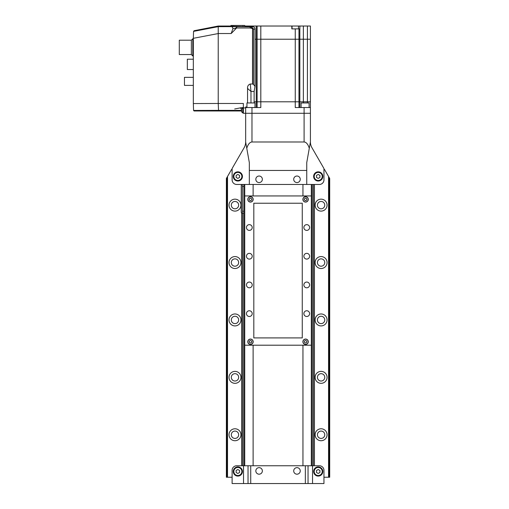 <?xml version="1.0" encoding="UTF-8"?>
<svg xmlns="http://www.w3.org/2000/svg" width="509" height="509" viewBox="0 0 509 509"><rect width="100%" height="100%" fill="white"/><g stroke="black" fill="none" stroke-linecap="round" stroke-linejoin="round"><path stroke-width="0.76" d="M322.814 176.426A4.594 4.594 0 0 0 318.22 171.838A4.594 4.594 0 0 0 313.627 176.426A4.594 4.594 0 0 0 318.22 181.019A4.594 4.594 0 0 0 322.814 176.426M242.443 176.426A4.594 4.594 0 0 0 237.849 171.838A4.594 4.594 0 0 0 233.262 176.426A4.594 4.594 0 0 0 237.849 181.019A4.594 4.594 0 0 0 242.443 176.426M329.011 477.238L329.011 177.278L329.705 178.468L329.705 477.238L328.553 477.238L328.553 176.483L324.481 169.427L323.959 169.427L323.959 179.874A4.594 4.594 0 0 1 319.366 184.462A4.594 4.594 0 0 0 323.959 179.874L323.959 168.524L311.953 147.725A11.484 11.484 0 0 1 310.414 141.986L310.414 113.284L245.662 113.284L245.662 141.986L246.776 148.272C248.068 144.225 249.798 142.126 251.974 141.986L304.096 141.986C306.278 142.126 308.009 144.225 309.294 148.272L310.414 141.986M328.553 477.238L323.959 477.238L323.959 470.348A4.594 4.594 0 0 0 319.366 465.754L314.435 465.754L319.366 465.754A4.594 4.594 0 0 1 323.959 470.348L323.959 483.55L308.04 483.55L308.04 465.754L305.343 465.754L314.435 465.754L314.435 184.462L319.366 184.462L249.334 184.462L249.334 162.651L246.776 148.272M245.662 141.986A11.484 11.484 0 0 1 244.123 147.725L232.11 168.524L232.11 179.874A4.594 4.594 0 0 0 236.704 184.462A4.594 4.594 0 0 1 232.11 179.874L232.11 169.427L231.595 169.427L226.371 178.468L226.371 477.238L227.059 477.238L227.059 177.278M248.036 483.55L305.343 483.55L305.343 465.754L248.036 465.754L248.036 483.55L232.11 483.55L232.11 470.348A4.594 4.594 0 0 1 236.704 465.754L241.641 465.754L241.641 213.169A1.953 0.401 90 0 1 241.241 211.216L241.241 186.415A1.953 0.401 90 0 1 241.641 184.462L236.704 184.462L243.862 184.462L241.641 184.462L243.862 184.462L243.862 465.754L244.74 465.754L244.74 345.204L311.33 345.204L311.33 184.462M309.294 148.272L306.742 162.651L306.742 184.462M249.334 170.458L306.742 170.458M241.87 176.426A4.021 4.021 0 0 1 237.849 180.447A4.021 4.021 0 0 1 233.835 176.426A4.021 4.021 0 0 1 237.849 172.411A4.021 4.021 0 0 1 241.87 176.426M237.849 174.441L236.131 175.433L236.131 177.425L237.849 178.417L239.574 177.425L239.574 175.433L237.849 174.441M322.242 176.426A4.021 4.021 0 0 1 318.22 180.447A4.021 4.021 0 0 1 314.199 176.426A4.021 4.021 0 0 1 318.22 172.411A4.021 4.021 0 0 1 322.242 176.426M318.22 174.441L316.496 175.433L316.496 177.425L318.22 178.417L319.945 177.425L319.945 175.433L318.22 174.441M253.119 184.462L253.119 195.946L253.119 184.462M253.119 345.204L253.119 465.754L253.119 345.204M302.95 465.754L302.95 345.204L302.95 465.754M302.95 195.946L302.95 184.462L302.95 195.946M322.814 471.493A4.594 4.594 0 0 0 318.22 466.899A4.594 4.594 0 0 0 313.627 471.493A4.594 4.594 0 0 0 318.22 476.087A4.594 4.594 0 0 0 322.814 471.493M242.443 471.493A4.594 4.594 0 0 0 237.849 466.899A4.594 4.594 0 0 0 233.262 471.493A4.594 4.594 0 0 0 237.849 476.087A4.594 4.594 0 0 0 242.443 471.493M305.343 483.55L308.04 483.55M250.727 483.55L250.727 465.754L244.74 465.754M241.87 471.493A4.021 4.021 0 0 1 237.849 475.514A4.021 4.021 0 0 1 233.835 471.493A4.021 4.021 0 0 1 237.849 467.478A4.021 4.021 0 0 1 241.87 471.493M236.131 472.492L237.849 473.485L239.574 472.492L239.574 470.501L237.849 469.508L236.131 470.501L236.131 472.492M322.242 471.493A4.021 4.021 0 0 1 318.22 475.514A4.021 4.021 0 0 1 314.199 471.493A4.021 4.021 0 0 1 318.22 467.478A4.021 4.021 0 0 1 322.242 471.493M318.22 473.485L319.945 472.492L319.945 470.501L318.22 469.508L316.496 470.501L316.496 472.492L318.22 473.485M259.094 182.572A3.27 3.27 0 0 0 262.364 179.295A3.27 3.27 0 0 0 259.094 176.025A3.27 3.27 0 0 0 255.823 179.295A3.27 3.27 0 0 0 259.094 182.572M259.094 474.191A3.27 3.27 0 0 0 262.364 470.92A3.27 3.27 0 0 0 259.094 467.65A3.27 3.27 0 0 0 255.823 470.92A3.27 3.27 0 0 0 259.094 474.191M296.982 474.191A3.27 3.27 0 0 0 300.253 470.92A3.27 3.27 0 0 0 296.982 467.65A3.27 3.27 0 0 0 293.706 470.92A3.27 3.27 0 0 0 296.982 474.191M296.982 182.572A3.27 3.27 0 0 0 300.253 179.295A3.27 3.27 0 0 0 296.982 176.025A3.27 3.27 0 0 0 293.706 179.295A3.27 3.27 0 0 0 296.982 182.572M234.98 199.159A5.968 5.968 0 0 0 229.012 205.133A5.968 5.968 0 0 0 234.98 211.101A5.968 5.968 0 0 0 240.954 205.133A5.968 5.968 0 0 0 234.98 199.159M234.98 201.456A3.671 3.671 0 0 0 231.309 205.133A3.671 3.671 0 0 0 234.98 208.805A3.671 3.671 0 0 0 238.657 205.133A3.671 3.671 0 0 0 234.98 201.456M321.09 199.159A5.968 5.968 0 0 0 315.122 205.133A5.968 5.968 0 0 0 321.09 211.101A5.968 5.968 0 0 0 327.064 205.133A5.968 5.968 0 0 0 321.09 199.159M321.09 201.456A3.671 3.671 0 0 0 317.419 205.133A3.671 3.671 0 0 0 321.09 208.805A3.671 3.671 0 0 0 324.767 205.133A3.671 3.671 0 0 0 321.09 201.456M234.98 256.568A5.968 5.968 0 0 0 229.012 262.536A5.968 5.968 0 0 0 234.98 268.51A5.968 5.968 0 0 0 240.954 262.536A5.968 5.968 0 0 0 234.98 256.568M234.98 258.865A3.671 3.671 0 0 0 231.309 262.536A3.671 3.671 0 0 0 234.98 266.213A3.671 3.671 0 0 0 238.657 262.536A3.671 3.671 0 0 0 234.98 258.865M321.09 256.568A5.968 5.968 0 0 0 315.122 262.536A5.968 5.968 0 0 0 321.09 268.51A5.968 5.968 0 0 0 327.064 262.536A5.968 5.968 0 0 0 321.09 256.568M321.09 258.865A3.671 3.671 0 0 0 317.419 262.536A3.671 3.671 0 0 0 321.09 266.213A3.671 3.671 0 0 0 324.767 262.536A3.671 3.671 0 0 0 321.09 258.865M234.98 313.97A5.968 5.968 0 0 0 229.012 319.945A5.968 5.968 0 0 0 234.98 325.913A5.968 5.968 0 0 0 240.954 319.945A5.968 5.968 0 0 0 234.98 313.97M234.98 316.267A3.671 3.671 0 0 0 231.309 319.945A3.671 3.671 0 0 0 234.98 323.616A3.671 3.671 0 0 0 238.657 319.945A3.671 3.671 0 0 0 234.98 316.267M321.09 313.97A5.968 5.968 0 0 0 315.122 319.945A5.968 5.968 0 0 0 321.09 325.913A5.968 5.968 0 0 0 327.064 319.945A5.968 5.968 0 0 0 321.09 313.97M321.09 316.267A3.671 3.671 0 0 0 317.419 319.945A3.671 3.671 0 0 0 321.09 323.616A3.671 3.671 0 0 0 324.767 319.945A3.671 3.671 0 0 0 321.09 316.267M234.98 371.379A5.968 5.968 0 0 0 229.012 377.347A5.968 5.968 0 0 0 234.98 383.322A5.968 5.968 0 0 0 240.954 377.347A5.968 5.968 0 0 0 234.98 371.379M234.98 373.676A3.671 3.671 0 0 0 231.309 377.347A3.671 3.671 0 0 0 234.98 381.025A3.671 3.671 0 0 0 238.657 377.347A3.671 3.671 0 0 0 234.98 373.676M321.09 371.379A5.968 5.968 0 0 0 315.122 377.347A5.968 5.968 0 0 0 321.09 383.322A5.968 5.968 0 0 0 327.064 377.347A5.968 5.968 0 0 0 321.09 371.379M321.09 373.676A3.671 3.671 0 0 0 317.419 377.347A3.671 3.671 0 0 0 321.09 381.025A3.671 3.671 0 0 0 324.767 377.347A3.671 3.671 0 0 0 321.09 373.676M234.98 428.782A5.968 5.968 0 0 0 229.012 434.756A5.968 5.968 0 0 0 234.98 440.724A5.968 5.968 0 0 0 240.954 434.756A5.968 5.968 0 0 0 234.98 428.782M234.98 431.078A3.671 3.671 0 0 0 231.309 434.756A3.671 3.671 0 0 0 234.98 438.427A3.671 3.671 0 0 0 238.657 434.756A3.671 3.671 0 0 0 234.98 431.078M321.09 428.782A5.968 5.968 0 0 0 315.122 434.756A5.968 5.968 0 0 0 321.09 440.724A5.968 5.968 0 0 0 327.064 434.756A5.968 5.968 0 0 0 321.09 428.782M321.09 431.078A3.671 3.671 0 0 0 317.419 434.756A3.671 3.671 0 0 0 321.09 438.427A3.671 3.671 0 0 0 324.767 434.756A3.671 3.671 0 0 0 321.09 431.078M329.011 177.278L328.553 176.483M313.385 465.754L313.385 184.462M312.208 465.754L312.208 184.462M311.33 465.754L311.33 345.204M311.33 195.946L244.74 195.946L244.74 184.462L243.862 184.462M249.334 184.462L244.74 184.462M227.517 176.483L227.517 477.238L232.11 477.238L232.11 470.348A4.594 4.594 0 0 1 236.704 465.754L242.691 465.754L242.691 213.169M242.691 465.754L243.862 465.754M227.517 477.238L227.059 477.238M241.991 184.462A1.953 0.401 90 0 1 242.392 186.415L242.392 211.216A1.953 0.401 90 0 1 241.991 213.169L243.862 213.169M241.991 213.169L241.641 213.169M252.661 26.799L252.661 26.023L245.083 26.023L244.74 26.366M246.235 26.716L246.235 26.023M298.471 28.892L298.471 26.023L252.661 26.023M292.045 28.892L292.045 26.023M291.816 26.023L291.816 28.892L299.865 28.892L299.865 26.023L310.414 26.023L310.414 39.225L255.003 39.225L256.25 39.225L256.25 101.8L310.414 101.8L310.414 113.284L245.662 113.284L245.662 106.966L245.662 107.539L251.974 107.539L251.974 141.986M252.89 26.799L252.89 26.023M299.865 26.023L298.471 26.023M256.25 107.539L256.25 101.8L254.131 101.8L310.414 101.8L310.414 39.225L256.25 39.225L256.25 26.023M260.812 26.023L260.812 107.539L251.974 107.539M310.414 107.539L295.258 107.539L295.258 28.892M232.899 26.373L232.899 25.45L230.965 25.45L230.965 26.264L243.016 26.544L243.016 25.45L244.74 25.45L244.74 26.544M232.899 25.45L243.016 25.45M241.641 110.408L241.641 111.846L241.641 110.408M241.641 110.975L241.641 111.846L241.641 110.975L194.101 110.975L193.566 110.44L193.331 103.556L218.221 103.48L218.52 110.364L193.566 110.44M245.662 113.284L243.366 113.284L243.366 107.927L245.662 107.927M250.275 84.004L250.975 91.461L247.546 88.42C247.387 86.18 248.297 84.71 250.275 84.004L252.521 84.004L252.521 28.619L250.148 27.989L236.602 27.989L231.175 33.53L232.861 28.746C232.836 27.435 232.276 26.735 231.175 26.646L252.725 26.799C254.182 26.792 254.939 27.55 255.003 29.07L255.003 86.339L254.131 91.461L254.131 102.945M236.602 27.989L236.602 26.837M243.366 107.927L243.366 103.48L218.221 103.48L218.221 33.556L193.331 38.315L193.331 103.556M241.075 107.762L234.687 108.971M241.641 109.823L240.515 107.832L243.366 107.494M255.003 29.07L253.495 29.096L252.954 28.135L252.521 28.619L253.495 29.096L253.495 84.469L255.003 86.339M243.016 26.544L252.725 26.799M193.331 38.315L193.56 31.38L194.101 30.725L218.221 26.035L218.221 33.556M246.954 106.966L245.662 106.966M247.546 88.42L247.546 102.945M218.221 26.035L230.965 26.035M253.495 84.469L252.521 84.004M250.148 27.989L250.148 26.837L252.954 28.135M193.331 69.536L187.337 69.536L187.337 59.203L193.331 59.203M193.331 77.343L184.462 77.343L184.462 85.385L193.331 85.385M191.352 54.552L191.352 40.205L179.295 40.205L179.295 54.552L191.352 54.552L192.79 55.99L192.79 38.767L191.352 40.205M193.331 38.767L192.79 38.767M193.331 55.99L192.79 55.99M301.08 107.539L301.08 102.945L309.116 102.945L309.116 107.539M246.954 107.539L246.954 102.945L254.996 102.945L254.996 107.539M305.591 339.058A2.698 2.698 0 0 0 302.893 341.755A2.698 2.698 0 0 0 305.591 344.453A2.698 2.698 0 0 0 308.289 341.755A2.698 2.698 0 0 0 305.591 339.058M305.591 196.69A2.698 2.698 0 0 0 302.893 199.388A2.698 2.698 0 0 0 305.591 202.086A2.698 2.698 0 0 0 308.289 199.388A2.698 2.698 0 0 0 305.591 196.69M250.479 339.058A2.698 2.698 0 0 0 247.781 341.755A2.698 2.698 0 0 0 250.479 344.453A2.698 2.698 0 0 0 253.177 341.755A2.698 2.698 0 0 0 250.479 339.058M250.479 196.69A2.698 2.698 0 0 0 247.781 199.388A2.698 2.698 0 0 0 250.479 202.086A2.698 2.698 0 0 0 253.177 199.388A2.698 2.698 0 0 0 250.479 196.69M249.334 224.647A2.869 2.869 0 0 0 246.464 227.517A2.869 2.869 0 0 0 249.334 230.392A2.869 2.869 0 0 0 252.203 227.517A2.869 2.869 0 0 0 249.334 224.647M249.334 253.355A2.869 2.869 0 0 0 246.464 256.224A2.869 2.869 0 0 0 249.334 259.094A2.869 2.869 0 0 0 252.203 256.224A2.869 2.869 0 0 0 249.334 253.355M249.334 282.056A2.869 2.869 0 0 0 246.464 284.925A2.869 2.869 0 0 0 249.334 287.795A2.869 2.869 0 0 0 252.203 284.925A2.869 2.869 0 0 0 249.334 282.056M249.334 310.757A2.869 2.869 0 0 0 246.464 313.627A2.869 2.869 0 0 0 249.334 316.496A2.869 2.869 0 0 0 252.203 313.627A2.869 2.869 0 0 0 249.334 310.757M306.742 310.757A2.869 2.869 0 0 0 303.867 313.627A2.869 2.869 0 0 0 306.742 316.496A2.869 2.869 0 0 0 309.612 313.627A2.869 2.869 0 0 0 306.742 310.757M306.742 282.056A2.869 2.869 0 0 0 303.867 284.925A2.869 2.869 0 0 0 306.742 287.795A2.869 2.869 0 0 0 309.612 284.925A2.869 2.869 0 0 0 306.742 282.056M306.742 253.355A2.869 2.869 0 0 0 303.867 256.224A2.869 2.869 0 0 0 306.742 259.094A2.869 2.869 0 0 0 309.612 256.224A2.869 2.869 0 0 0 306.742 253.355M306.742 224.647A2.869 2.869 0 0 0 303.867 227.517A2.869 2.869 0 0 0 306.742 230.392A2.869 2.869 0 0 0 309.612 227.517A2.869 2.869 0 0 0 306.742 224.647M244.74 195.946L244.74 345.204M253.813 203.237L253.813 337.912L302.263 337.912L302.263 203.237L253.813 203.237M250.479 201.971A2.583 2.583 0 0 0 253.062 199.388A2.583 2.583 0 0 0 250.479 196.805A2.583 2.583 0 0 0 247.896 199.388A2.583 2.583 0 0 0 250.479 201.971M251.147 198.243L249.817 198.243L249.156 199.388L249.817 200.54L251.147 200.54L251.809 199.388L251.147 198.243M305.591 201.971A2.583 2.583 0 0 0 308.174 199.388A2.583 2.583 0 0 0 305.591 196.805A2.583 2.583 0 0 0 303.008 199.388A2.583 2.583 0 0 0 305.591 201.971M306.253 198.243L304.929 198.243L304.267 199.388L304.929 200.54L306.253 200.54L306.914 199.388L306.253 198.243M250.479 344.339A2.583 2.583 0 0 0 253.062 341.755A2.583 2.583 0 0 0 250.479 339.172A2.583 2.583 0 0 0 247.896 341.755A2.583 2.583 0 0 0 250.479 344.339M251.147 340.61L249.817 340.61L249.156 341.755L249.817 342.907L251.147 342.907L251.809 341.755L251.147 340.61M305.591 344.339A2.583 2.583 0 0 0 308.174 341.755A2.583 2.583 0 0 0 305.591 339.172A2.583 2.583 0 0 0 303.008 341.755A2.583 2.583 0 0 0 305.591 344.339M306.253 340.61L304.929 340.61L304.267 341.755L304.929 342.907L306.253 342.907L306.914 341.755L306.253 340.61M304.096 141.986L304.096 107.539M312.539 465.754L312.539 483.55M243.537 483.55L243.537 465.754M242.392 211.216L243.862 211.216M242.392 186.415L243.862 186.415M307.411 26.023L307.411 102.945M303.364 26.023L303.364 102.945M299.826 28.892L299.826 107.539M257.109 26.023L257.109 107.539M298.968 28.892L298.968 107.539M243.366 107.825L242.787 107.825L242.787 112.992L241.641 111.846L242.787 112.992L243.366 112.992M236.806 27.187A4.594 3.188 0 0 1 232.861 28.746M241.641 110.364L218.52 110.364M231.175 33.53L218.221 33.53M193.56 31.38L218.278 26.653L231.175 26.646M254.131 91.461L250.975 91.461L250.975 102.945M240.515 107.832L241.062 107.768L240.515 107.832M242.787 107.825L241.641 108.977"/></g></svg>
